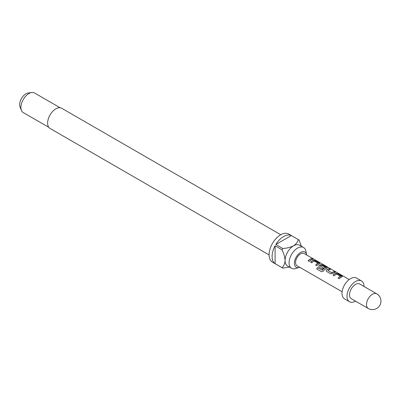 <?xml version="1.0" encoding="UTF-8"?>
<svg xmlns="http://www.w3.org/2000/svg" width="401" height="401" viewBox="0 0 401 401"><rect width="100%" height="100%" fill="white"/><g stroke="black" fill="none" stroke-linecap="round" stroke-linejoin="round"><path stroke-width="0.6" d="M314.439 259.497L314.073 259.272C312.8 258.56 312.419 258.45 312.93 258.941L313.958 259.206M342.294 276.61L337.787 273.788L335.697 273.432A6.922 3.995 120 0 0 334.915 273.808A6.922 3.995 120 0 0 333.146 275.211M340.594 276.204L340.594 276.279A7.063 4.075 120 0 0 339.953 276.6A7.063 4.075 120 0 0 338.103 278.078L339.261 278.745A7.063 4.075 120 0 1 341.106 277.266A7.063 4.075 120 0 1 341.903 276.88L342.324 276.545L341.863 275.988L337.822 273.657L335.712 273.307A7.063 4.075 120 0 0 334.915 273.693A7.063 4.075 120 0 0 333.066 275.166L334.223 275.833A7.063 4.075 120 0 1 336.068 274.359A7.063 4.075 120 0 1 336.715 274.033L340.584 276.399A6.922 3.995 120 0 0 339.953 276.715A6.922 3.995 120 0 0 338.183 278.124M330.198 269.407L329.211 268.835A6.922 3.995 120 0 0 327.416 269.482A6.922 3.995 120 0 0 326.62 270.013L326.234 270.996L326.645 271.462L330.685 273.793L332.795 273.482A7.063 4.075 120 0 1 333.607 272.941A7.063 4.075 120 0 1 335.442 272.284L334.289 271.617A7.063 4.075 120 0 0 332.454 272.274A7.063 4.075 120 0 0 331.792 272.705L327.913 270.459A7.063 4.075 120 0 1 328.569 270.028A7.063 4.075 120 0 1 330.404 269.377L329.251 268.71A7.063 4.075 120 0 0 327.416 269.362A7.063 4.075 120 0 0 326.604 269.908M335.236 272.314L334.249 271.748A6.922 3.995 120 0 0 332.454 272.389A6.922 3.995 120 0 0 331.807 272.81L331.792 272.705M327.296 267.953L322.79 265.131L320.7 264.77A6.922 3.995 120 0 0 319.918 265.151A6.922 3.995 120 0 0 319.121 265.683L318.765 266.735M325.472 267.472L325.462 267.667A6.922 3.995 120 0 0 324.83 267.988A6.922 3.995 120 0 0 322.309 270.244L317.552 267.582A7.063 4.075 120 0 0 316.65 268.926L321.497 271.723L323.406 271.086A7.063 4.075 120 0 1 326.108 268.61A7.063 4.075 120 0 1 326.905 268.224L327.326 267.888L326.865 267.332L322.83 265.001L320.715 264.65A7.063 4.075 120 0 0 319.918 265.036A7.063 4.075 120 0 0 319.106 265.582L318.735 266.67L319.146 267.131L322.454 269.041A7.063 4.075 120 0 1 323.567 268.053L320.289 266.058A7.063 4.075 120 0 1 320.945 265.627A7.063 4.075 120 0 1 321.592 265.307L325.472 267.547A7.063 4.075 120 0 0 324.83 267.873A7.063 4.075 120 0 0 322.259 270.179M323.492 268.109L320.289 266.058M319.803 263.622L315.291 260.8L313.201 260.444A6.922 3.995 120 0 0 312.419 260.82A6.922 3.995 120 0 0 310.65 262.224M318.098 263.216L318.103 263.292A7.063 4.075 120 0 0 317.457 263.612A7.063 4.075 120 0 0 315.612 265.091L316.765 265.758A7.063 4.075 120 0 1 318.61 264.279A7.063 4.075 120 0 1 319.407 263.893L319.828 263.557L319.366 263.001L315.331 260.67L313.216 260.319A7.063 4.075 120 0 0 312.419 260.705A7.063 4.075 120 0 0 310.575 262.179L311.727 262.845A7.063 4.075 120 0 1 313.572 261.372A7.063 4.075 120 0 1 314.219 261.046L318.088 263.412A6.922 3.995 120 0 0 317.457 263.728A6.922 3.995 120 0 0 315.687 265.136M312.74 259.327L311.752 258.76A6.922 3.995 120 0 0 309.958 259.402A6.922 3.995 120 0 0 308.189 260.805M306.685 255.006A8.762 5.058 120 0 0 306.62 254.615A8.762 5.058 120 0 0 300.565 252.475A8.762 5.058 120 0 0 294.404 262.419A8.762 5.058 120 0 0 299.251 267.377A8.762 5.058 120 0 0 299.627 267.241M306.62 254.615L305.863 251.031A12.005 6.932 120 0 0 303.572 247.497A12.005 6.932 120 0 0 297.567 248.094A12.005 6.932 120 0 0 289.722 258.675A12.005 6.932 120 0 0 291.562 268.294A12.005 6.932 120 0 0 295.768 268.515L299.251 267.377M280.755 234.735L61.689 108.26A11.654 6.727 120 0 0 55.859 108.836A11.654 6.727 120 0 0 48.25 119.102A11.654 6.727 120 0 0 50.035 128.44L269.101 254.921M60.09 107.744L34.546 92.997A11.298 6.526 120 0 0 31.744 92.516A11.298 6.526 120 0 0 28.892 93.553A11.298 6.526 120 0 0 21.428 110.38A11.298 6.526 120 0 0 23.243 112.566L48.787 127.312M31.744 92.516L28.13 93.007A8.852 5.113 120 0 0 25.9 93.824A8.852 5.113 120 0 0 20.05 107.007L21.428 110.38M291.562 268.294L287.567 265.988A12.005 6.932 -60 0 1 285.081 260.49A12.005 6.932 -60 0 1 293.572 245.788A12.005 6.932 -60 0 1 299.572 245.191L303.572 247.497M291.321 235.552L275.848 244.49A16.246 9.378 120 0 1 283.582 236.56A16.246 9.378 120 0 1 291.321 235.552L298.314 239.592A16.246 9.378 -60 0 1 298.695 239.793L288.71 234.029A16.246 9.378 120 0 0 280.59 234.831A16.246 9.378 120 0 0 269.973 249.146A16.246 9.378 120 0 0 272.464 262.164L282.454 267.928A16.246 9.378 -60 0 1 282.083 267.698L275.096 263.657A16.246 9.378 120 0 1 275.096 245.793L275.096 263.657M289.357 267.021L282.84 268.129A16.246 9.378 -60 0 1 282.454 267.928M275.848 244.49L282.84 248.525A16.246 9.378 -60 0 0 282.083 249.828L275.096 245.793M355.497 284.424A8.476 4.892 120 0 0 349.958 291.893A8.476 4.892 120 0 0 351.256 298.68L368.238 308.484A8.476 4.892 -60 0 1 366.484 304.605A8.476 4.892 -60 0 1 372.474 294.224A8.476 4.892 -60 0 1 376.714 293.808L359.732 284.003A8.476 4.892 120 0 0 355.497 284.424M363.988 286.459A12.005 6.932 120 0 0 361.496 280.946L356.504 278.063A12.005 6.932 120 0 0 350.504 278.655A12.005 6.932 120 0 0 342.66 289.236A12.005 6.932 120 0 0 344.499 298.855L349.492 301.737A12.005 6.932 120 0 0 355.497 301.146A12.005 6.932 120 0 0 355.512 301.136M361.496 280.946A12.005 6.932 120 0 0 355.497 281.537A12.005 6.932 120 0 0 347.652 292.118A12.005 6.932 120 0 0 349.492 301.737M313.737 259.081L304.093 253.512A7.063 4.075 120 0 0 300.565 253.858A7.063 4.075 120 0 0 295.948 260.084A7.063 4.075 120 0 0 297.031 265.743L342.118 291.773M311.111 259.953A7.063 4.075 120 0 0 309.266 261.427L308.113 260.76A7.063 4.075 120 0 1 309.958 259.287A7.063 4.075 120 0 1 311.793 258.63L312.945 259.297A7.063 4.075 120 0 0 311.111 259.953M312.61 258.63L312.93 258.941M331.807 272.81L327.913 270.459M298.695 239.793A16.246 9.378 -60 0 1 299.066 240.024L301.362 246.224M298.314 239.592C297.768 241.943 296.189 244.008 293.572 245.788C290.459 247.302 286.88 248.214 282.84 248.525M282.083 249.828C283.838 253.482 284.84 257.036 285.081 260.49C284.845 263.647 283.848 266.048 282.083 267.698M314.003 259.392C312.74 258.685 312.369 258.575 312.885 259.071M322.309 270.244L317.607 267.647A6.922 3.995 120 0 0 316.72 268.966L316.65 268.926M316.72 268.966L321.502 271.728M326.62 270.013L326.264 271.066M314.319 259.417L349.181 279.542M368.238 308.484A8.476 8.476 0 0 0 379.812 305.382A8.476 8.476 0 0 0 376.714 293.808"/></g></svg>
